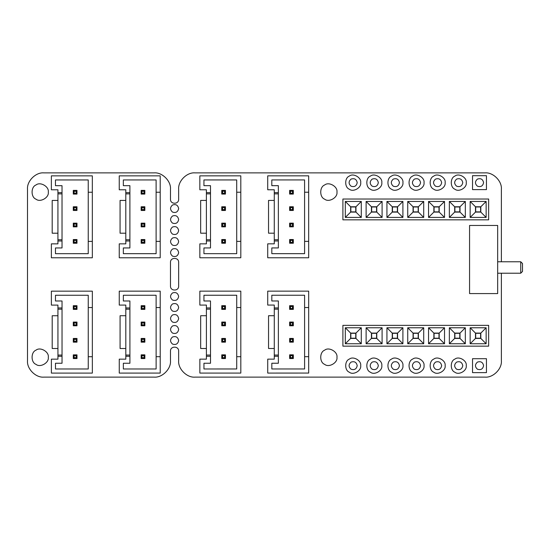 <?xml version="1.0" encoding="UTF-8"?>
<svg xmlns="http://www.w3.org/2000/svg" width="550" height="550" viewBox="0 0 550 550"><rect width="100%" height="100%" fill="white"/><g stroke="black" fill="none" stroke-linecap="round" stroke-linejoin="round"><path stroke-width="0.82" d="M62.033 355.066L62.033 309.189L57.936 309.189L57.943 355.066L62.033 355.066L62.033 356.29L57.943 356.29L57.943 355.066M62.033 356.29L62.033 363.254L55.481 363.254L55.481 368.988L88.254 368.988L88.254 356.703L92.345 356.703L92.352 373.086L51.384 373.086L51.384 359.164L57.943 359.157L57.943 356.29M57.936 309.189L57.936 305.092L51.384 305.092L51.377 291.163L92.345 291.163L92.345 307.546L88.248 307.546L88.248 295.254L55.474 295.261L55.474 300.994L62.033 300.994L62.033 309.189M57.936 307.959L62.033 307.959M92.345 356.703L92.345 307.546M88.248 307.546L88.254 356.703M57.936 315.741L52.202 315.741L52.202 348.507L57.936 348.507M76.161 306.522L74.112 306.522L74.112 308.571L76.161 308.571L76.161 306.522L76.986 305.704L76.986 309.389L73.294 309.389L73.294 305.704L76.986 305.704M76.168 322.905L74.119 322.905L74.119 324.954L76.168 324.954L76.168 322.905L76.986 322.087L76.986 325.772L73.301 325.772L73.294 322.087L76.986 322.087M73.301 354.86L76.986 354.86L76.986 358.545L73.301 358.545L73.301 354.86L74.119 355.678L74.119 357.727L76.168 357.727L76.168 355.678L74.119 355.678M76.168 341.337L76.168 339.295L74.119 339.295L74.119 341.344L76.168 341.337L76.986 342.162L73.301 342.162L73.301 338.47L76.986 338.47L76.986 342.162M74.119 357.727L73.301 358.545M76.986 354.86L76.168 355.678M76.168 357.727L76.986 358.545M73.301 342.162L74.119 341.344M73.301 338.47L74.119 339.295M76.168 339.295L76.986 338.47M76.986 325.772L76.168 324.954M73.301 325.772L74.119 324.954M74.119 322.905L73.294 322.087M76.986 309.389L76.161 308.571M73.294 309.389L74.112 308.571M74.112 306.522L73.294 305.704M129.91 355.059L129.903 309.183L125.806 309.183L125.806 315.734L125.812 355.059L129.91 355.059L129.91 356.29L125.812 356.29L125.812 355.059M129.91 356.29L129.91 363.248L123.351 363.254L123.351 368.988L156.124 368.981L156.124 356.696L160.222 356.696L160.222 373.079L119.261 373.086L119.261 359.157L125.812 359.157L125.812 356.29M125.806 309.183L125.806 305.085L119.254 305.085L119.254 291.156L160.215 291.156L160.215 307.539L156.118 307.539L156.118 295.254L123.351 295.254L123.351 300.988L129.903 300.988L129.903 309.183M125.806 307.952L129.903 307.952M160.222 356.696L160.215 307.539M156.118 307.539L156.124 356.696M125.806 315.734L120.072 315.734L120.079 348.507L125.812 348.507M144.038 306.515L141.989 306.515L141.989 308.564L144.038 308.564L144.038 306.515L144.856 305.697L144.856 309.382L141.171 309.382L141.171 305.697L144.856 305.697M144.038 322.898L141.989 322.905L141.989 324.947L144.038 324.947L144.038 322.898L144.856 322.08L144.856 325.772L141.171 325.772L141.171 322.08L144.856 322.08M141.171 354.853L144.856 354.853L144.856 358.538L141.171 358.538L141.171 354.853L141.989 355.671L141.989 357.72L144.038 357.72L144.038 355.671L141.989 355.671M144.038 341.337L144.038 339.288L141.989 339.288L141.989 341.337L144.038 341.337L144.856 342.155L141.171 342.155L141.171 338.47L144.856 338.47L144.856 342.155M141.989 357.72L141.171 358.538M144.856 354.853L144.038 355.671M144.038 357.72L144.856 358.538M141.171 342.155L141.989 341.337M141.171 338.47L141.989 339.288M144.038 339.288L144.856 338.47M144.856 325.772L144.038 324.947M141.171 325.772L141.989 324.947M141.989 322.905L141.171 322.08M144.856 309.382L144.038 308.564M141.171 309.382L141.989 308.564M141.989 306.515L141.171 305.697M129.896 239.752L129.896 193.875L125.799 193.875L125.799 239.752L129.896 239.752L129.896 240.982L125.799 240.982L125.799 239.752M129.896 240.982L129.896 247.947L123.344 247.947L123.344 253.681L156.118 253.681L156.111 241.388L160.208 241.388L160.208 257.771L119.247 257.778L119.247 243.849L125.799 243.849L125.799 240.982M125.799 193.875L125.799 189.778L119.247 189.778L119.24 175.856L160.208 175.849L160.208 192.232L156.111 192.232L156.111 179.946L123.338 179.946L123.338 185.68L129.896 185.68L129.896 193.875M125.799 192.644L129.896 192.644M160.208 241.388L160.208 192.232M156.111 192.232L156.111 241.388M125.799 200.427L120.065 200.427L120.065 233.2L125.799 233.2M144.024 191.214L141.976 191.214L141.976 193.256L144.024 193.256L144.024 191.214L144.843 190.389L144.843 194.081L141.157 194.081L141.157 190.389L144.843 190.389M144.024 207.597L141.983 207.597L141.983 209.646L144.024 209.646L144.024 207.597L144.849 206.779L144.849 210.464L141.157 210.464L141.157 206.779L144.849 206.779M141.164 239.546L144.849 239.546L144.849 243.231L141.164 243.231L141.164 239.546L141.983 240.364L141.983 242.413L144.031 242.413L144.031 240.364L141.983 240.364M144.031 226.029L144.031 223.981L141.983 223.981L141.983 226.029L144.031 226.029L144.849 226.847L141.164 226.847L141.164 223.163L144.849 223.163L144.849 226.847M141.983 242.413L141.164 243.231M144.849 239.546L144.031 240.364M144.031 242.413L144.849 243.231M141.164 226.847L141.983 226.029M141.164 223.163L141.983 223.981M144.031 223.981L144.849 223.163M144.849 210.464L144.024 209.646M141.157 210.464L141.983 209.646M141.983 207.597L141.157 206.779M144.843 194.081L144.024 193.256M141.157 194.081L141.976 193.256M141.976 191.214L141.157 190.389M62.026 239.759L62.019 193.882L57.929 193.882L57.929 239.759L62.026 239.759L62.026 240.989L57.929 240.989L57.929 239.759M62.026 240.989L62.026 247.954L55.474 247.954L55.474 253.688L88.241 253.681L88.241 241.395L92.338 241.395L92.338 257.778L51.377 257.785L51.377 243.856L57.929 243.856L57.929 240.989M57.929 193.882L57.929 189.784L51.37 189.784L51.37 175.856L92.331 175.856L92.331 192.239L88.241 192.239L88.234 179.953L55.468 179.953L55.468 185.687L62.019 185.687L62.019 193.882M57.929 192.651L62.019 192.651M92.338 241.395L92.331 192.239M88.241 192.239L88.241 241.395M57.929 200.434L52.195 200.434L52.195 233.207L57.929 233.207M76.154 191.214L74.106 191.214L74.106 193.263L76.154 193.263L76.154 191.214L76.972 190.396L76.972 194.081L73.287 194.081L73.287 190.396L76.972 190.396M76.154 207.604L74.106 207.604L74.106 209.653L76.154 209.646L76.154 207.604L76.972 206.779L76.972 210.471L73.287 210.471L73.287 206.779L76.972 206.779M73.287 239.553L76.979 239.553L76.979 243.238L73.294 243.238L73.287 239.553L74.112 240.371L74.112 242.419L76.161 242.419L76.161 240.371L74.112 240.371M76.154 226.036L76.154 223.988L74.106 223.988L74.106 226.036L76.154 226.036L76.979 226.854L73.287 226.854L73.287 223.169L76.979 223.169L76.979 226.854M74.112 242.419L73.294 243.238M76.979 239.553L76.161 240.371M76.161 242.419L76.979 243.238M73.287 226.854L74.106 226.036M73.287 223.169L74.106 223.988M76.154 223.988L76.979 223.169M76.972 210.471L76.154 209.646M73.287 210.471L74.106 209.653M74.106 207.604L73.287 206.779M76.972 194.081L76.154 193.263M73.287 194.081L74.106 193.263M74.106 191.214L73.287 190.396M210.506 355.053L210.499 309.176L206.408 309.176L206.408 355.053L210.506 355.053L210.506 356.283L206.408 356.283L206.408 355.053M210.506 356.283L210.506 363.241L203.954 363.248L203.954 368.981L236.72 368.974L236.72 356.689L240.817 356.689L240.817 373.072L199.856 373.079L199.856 359.15L206.408 359.15L206.408 356.283M206.408 309.176L206.408 305.078L199.849 305.078L199.849 291.149L240.811 291.149L240.811 307.532L236.72 307.532L236.72 295.247L203.947 295.247L203.947 300.981L210.499 300.981L210.499 309.176M206.408 307.945L210.499 307.945M240.817 356.689L240.811 307.532M236.72 307.532L236.72 356.689M206.408 315.728L200.674 315.728L200.674 348.501L206.408 348.501M224.634 306.508L222.585 306.508L222.585 308.557L224.634 308.557L224.634 306.508L225.452 305.69L225.452 309.375L221.767 309.375L221.767 305.69L225.452 305.69M224.634 322.898L222.585 322.898L222.585 324.94L224.634 324.94L224.634 322.898L225.452 322.073L225.452 325.765L221.767 325.765L221.767 322.073L225.452 322.073M221.774 354.846L225.459 354.846L225.459 358.531L221.774 358.531L221.774 354.846L222.592 355.664L222.592 357.713L224.641 357.713L224.641 355.664L222.592 355.664M224.634 341.33L224.634 339.281L222.585 339.281L222.592 341.33L224.634 341.33L225.459 342.148L221.767 342.148L221.767 338.463L225.459 338.463L225.459 342.148M222.592 357.713L221.774 358.531M225.459 354.846L224.641 355.664M224.641 357.713L225.459 358.531M221.767 342.148L222.592 341.33M221.767 338.463L222.585 339.281M224.634 339.281L225.459 338.463M225.452 325.765L224.634 324.94M221.767 325.765L222.585 324.94M222.585 322.898L221.767 322.073M225.452 309.375L224.634 308.557M221.767 309.375L222.585 308.557M222.585 306.508L221.767 305.69M278.376 355.046L278.376 309.169L274.278 309.169L274.278 355.046L278.376 355.046L278.376 356.276L274.278 356.276L274.278 355.046M278.376 356.276L278.376 363.241L271.824 363.241L271.824 368.974L304.597 368.967L304.597 356.682L308.688 356.682L308.694 373.065L267.726 373.072L267.726 359.143L274.285 359.143L274.278 356.276M274.278 309.169L274.278 305.071L267.726 305.071L267.719 291.143L308.688 291.143L308.688 307.526L304.59 307.526L304.59 295.24L271.817 295.24L271.817 300.974L278.376 300.974L278.376 309.169M274.278 307.938L278.376 307.938M308.688 356.682L308.688 307.526M304.59 307.526L304.597 356.682M274.278 315.721L268.544 315.721L268.544 348.494L274.278 348.494M292.504 306.501L290.455 306.501L290.455 308.55L292.504 308.55L292.504 306.501L293.322 305.683L293.322 309.375L289.637 309.375L289.637 305.683L293.322 305.683M292.504 322.891L290.462 322.891L290.462 324.94L292.504 324.94L292.504 322.891L293.329 322.073L293.329 325.758L289.637 325.758L289.637 322.073L293.329 322.073M289.644 354.839L293.329 354.839L293.329 358.524L289.644 358.524L289.644 354.839L290.462 355.658L290.462 357.706L292.511 357.706L292.511 355.658L290.462 355.658M292.511 341.323L292.511 339.274L290.462 339.274L290.462 341.323L292.511 341.323L293.329 342.141L289.644 342.141L289.644 338.456L293.329 338.456L293.329 342.141M290.462 357.706L289.644 358.524M293.329 354.839L292.511 355.658M292.511 357.706L293.329 358.524M289.644 342.141L290.462 341.323M289.644 338.456L290.462 339.274M292.511 339.274L293.329 338.456M293.329 325.758L292.504 324.94M289.637 325.758L290.462 324.94M290.462 322.891L289.637 322.073M293.322 309.375L292.504 308.55M289.637 309.375L290.455 308.55M290.455 306.501L289.637 305.683M278.369 239.738L278.362 193.861L274.271 193.861L274.271 239.738L278.369 239.738L278.369 240.969L274.271 240.969L274.271 239.738M278.369 240.969L278.369 247.933L271.817 247.933L271.817 253.667L304.583 253.667L304.583 241.374L308.681 241.374L308.681 257.764L267.719 257.764L267.719 243.836L274.271 243.836L274.271 240.969M274.271 193.861L274.264 189.764L267.712 189.764L267.712 175.842L308.674 175.835L308.674 192.218L304.583 192.225L304.576 179.933L271.81 179.933L271.81 185.673L278.362 185.673L278.362 193.861M274.271 192.631L278.362 192.631M308.681 241.374L308.674 192.218M304.583 192.225L304.583 241.374M274.271 200.42L268.531 200.42L268.538 233.186L274.271 233.186M292.497 191.201L290.448 191.201L290.448 193.249L292.497 193.249L292.497 191.201L293.315 190.383L293.315 194.067L289.63 194.067L289.63 190.383L293.315 190.383M292.497 207.584L290.448 207.584L290.448 209.633L292.497 209.633L292.497 207.584L293.315 206.766L293.315 210.451L289.63 210.451L289.63 206.766L293.315 206.766M289.63 239.532L293.322 239.532L293.322 243.224L289.63 243.224L289.63 239.532L290.455 240.357L290.455 242.399L292.497 242.399L292.497 240.357L290.455 240.357M292.497 226.016L292.497 223.967L290.448 223.967L290.448 226.016L292.497 226.016L293.315 226.834L289.63 226.834L289.63 223.149L293.315 223.149L293.315 226.834M290.455 242.399L289.63 243.224M293.322 239.532L292.497 240.357M292.497 242.399L293.322 243.224M289.63 226.834L290.448 226.016M289.63 223.149L290.448 223.967M292.497 223.967L293.315 223.149M293.315 210.451L292.497 209.633M289.63 210.451L290.448 209.633M290.448 207.584L289.63 206.766M293.315 194.067L292.497 193.249M289.63 194.067L290.448 193.249M290.448 191.201L289.63 190.383M210.499 239.745L210.492 193.868L206.394 193.868L206.394 200.42L206.401 239.745L210.499 239.745L210.499 240.976L206.401 240.976L206.401 239.745M210.499 240.976L210.499 247.94L203.94 247.94L203.94 253.674L236.713 253.674L236.713 241.381L240.811 241.381L240.811 257.764L199.849 257.771L199.849 243.843L206.401 243.843L206.401 240.976M206.394 193.868L206.394 189.771L199.843 189.771L199.843 175.849L240.804 175.842L240.804 192.225L236.706 192.225L236.706 179.939L203.94 179.939L203.94 185.673L210.492 185.673L210.492 193.868M206.394 192.637L210.492 192.637M240.811 241.381L240.804 192.225M236.706 192.225L236.713 241.381M206.394 200.42L200.661 200.42L200.667 233.193L206.401 233.193M224.627 191.208L222.578 191.208L222.578 193.249L224.627 193.249L224.627 191.208L225.445 190.383L225.445 194.074L221.76 194.074L221.76 190.383L225.445 190.383M224.627 207.591L222.578 207.591L222.578 209.639L224.627 209.639L224.627 207.591L225.445 206.772L225.445 210.458L221.76 210.458L221.76 206.772L225.445 206.772M221.76 239.539L225.445 239.539L225.445 243.224L221.76 243.224L221.76 239.539L222.578 240.357L222.578 242.406L224.627 242.406L224.627 240.357L222.578 240.357M224.627 226.022L224.627 223.974L222.578 223.974L222.578 226.022L224.627 226.022L225.445 226.841L221.76 226.841L221.76 223.156L225.445 223.156L225.445 226.841M222.578 242.406L221.76 243.224M225.445 239.539L224.627 240.357M224.627 242.406L225.445 243.224M221.76 226.841L222.578 226.022M221.76 223.156L222.578 223.974M224.627 223.974L225.445 223.156M225.445 210.458L224.627 209.639M221.76 210.458L222.578 209.639M222.578 207.591L221.76 206.772M225.445 194.074L224.627 193.249M221.76 194.074L222.578 193.249M222.578 191.208L221.76 190.383M488.654 346.156L488.654 325.353L342.897 325.353L342.897 346.156L488.654 346.156M345.311 343.743L345.311 327.766L361.288 327.766L361.288 343.743L345.311 343.743L350.639 338.415L355.96 338.415L355.96 333.094L350.639 333.094L350.639 338.415M486.138 327.766L486.138 343.743L470.161 343.743L470.161 327.766L486.138 327.766L480.817 333.094L475.489 333.094L475.489 338.415L480.817 338.415L486.138 343.743M465.328 327.766L465.328 343.743L449.357 343.743L449.357 327.766L465.328 327.766L460.006 333.094L454.678 333.094L454.678 338.415L460.006 338.415L465.328 343.743M444.524 327.766L444.524 343.743L428.546 343.743L428.546 327.766L444.524 327.766L439.196 333.094L433.874 333.094L433.874 338.415L439.196 338.415L444.524 343.743M423.713 327.766L423.713 343.743L407.736 343.743L407.736 327.766L423.713 327.766L418.385 333.094L413.064 333.094L413.064 338.415L418.385 338.415L423.713 343.743M402.902 327.766L402.902 343.743L386.932 343.743L386.932 327.766L402.902 327.766L397.581 333.094L392.253 333.094L392.253 338.415L397.581 338.415L402.902 343.743M366.121 327.766L382.092 327.766L382.092 343.743L366.121 343.743L366.121 327.766L371.442 333.094L371.442 338.415L376.771 338.415L376.771 333.094L371.442 333.094M470.161 327.766L475.489 333.094M470.161 343.743L475.489 338.415M480.817 338.415L480.817 333.094M449.357 327.766L454.678 333.094M449.357 343.743L454.678 338.415M460.006 338.415L460.006 333.094M428.546 327.766L433.874 333.094M428.546 343.743L433.874 338.415M439.196 338.415L439.196 333.094M407.736 327.766L413.064 333.094M407.736 343.743L413.064 338.415M418.385 338.415L418.385 333.094M386.932 327.766L392.253 333.094M386.932 343.743L392.253 338.415M397.581 338.415L397.581 333.094M355.96 338.415L361.288 343.743M355.96 333.094L361.288 327.766M345.311 327.766L350.639 333.094M376.771 338.415L382.092 343.743M376.771 333.094L382.092 327.766M366.121 343.743L371.442 338.415M355.754 333.3L350.838 333.3L350.838 338.216L355.754 338.216L355.754 333.3M376.564 333.3L371.649 333.3L371.649 338.216L376.564 338.216L376.564 333.3M397.375 333.3L392.459 333.3L392.459 338.216L397.375 338.216L397.375 333.3M418.186 333.3L413.27 333.3L413.27 338.216L418.186 338.216L418.186 333.3M438.989 333.3L434.074 333.3L434.074 338.216L438.989 338.216L438.989 333.3M459.8 333.3L454.884 333.3L454.884 338.216L459.8 338.216L459.8 333.3M480.611 333.3L475.695 333.3L475.695 338.216L480.611 338.216L480.611 333.3M488.654 219.842L488.654 199.031L342.897 199.031L342.897 219.842L488.654 219.842M345.311 217.422L345.311 201.444L361.288 201.444L361.288 217.422L345.311 217.422L350.639 212.094L355.96 212.094L355.96 206.772L350.639 206.772L350.639 212.094M486.138 201.444L486.138 217.422L470.161 217.422L470.161 201.444L486.138 201.444L480.817 206.772L475.489 206.772L475.489 212.094L480.817 212.094L486.138 217.422M465.328 201.444L465.328 217.422L449.357 217.422L449.357 201.444L465.328 201.444L460.006 206.772L454.678 206.772L454.678 212.094L460.006 212.094L465.328 217.422M444.524 201.444L444.524 217.422L428.546 217.422L428.546 201.444L444.524 201.444L439.196 206.772L433.874 206.772L433.874 212.094L439.196 212.094L444.524 217.422M423.713 201.444L423.713 217.422L407.736 217.422L407.736 201.444L423.713 201.444L418.385 206.772L413.064 206.772L413.064 212.094L418.385 212.094L423.713 217.422M402.902 201.444L402.902 217.422L386.932 217.422L386.932 201.444L402.902 201.444L397.581 206.772L392.253 206.772L392.253 212.094L397.581 212.094L402.902 217.422M366.121 201.444L382.092 201.444L382.092 217.422L366.121 217.422L366.121 201.444L371.442 206.772L371.442 212.094L376.771 212.094L376.771 206.772L371.442 206.772M470.161 201.444L475.489 206.772M470.161 217.422L475.489 212.094M480.817 212.094L480.817 206.772M449.357 201.444L454.678 206.772M449.357 217.422L454.678 212.094M460.006 212.094L460.006 206.772M428.546 201.444L433.874 206.772M428.546 217.422L433.874 212.094M439.196 212.094L439.196 206.772M407.736 201.444L413.064 206.772M407.736 217.422L413.064 212.094M418.385 212.094L418.385 206.772M386.932 201.444L392.253 206.772M386.932 217.422L392.253 212.094M397.581 212.094L397.581 206.772M355.96 212.094L361.288 217.422M355.96 206.772L361.288 201.444M345.311 201.444L350.639 206.772M376.771 212.094L382.092 217.422M376.771 206.772L382.092 201.444M366.121 217.422L371.442 212.094M355.754 206.979L350.838 206.979L350.838 211.894L355.754 211.894L355.754 206.979M376.564 206.979L371.649 206.979L371.649 211.894L376.564 211.894L376.564 206.979M397.375 206.979L392.459 206.979L392.459 211.894L397.375 211.894L397.375 206.979M418.186 206.979L413.27 206.979L413.27 211.894L418.186 211.894L418.186 206.979M438.989 206.979L434.074 206.979L434.074 211.894L438.989 211.894L438.989 206.979M459.8 206.979L454.884 206.979L454.884 211.894L459.8 211.894L459.8 206.979M480.611 206.979L475.695 206.979L475.695 211.894L480.611 211.894L480.611 206.979M483.587 365.661C482.845 369.112 480.796 370.294 477.441 369.208C474.829 366.843 474.829 364.478 477.441 362.113C480.796 361.034 482.845 362.216 483.587 365.661M472.526 358.703L472.526 372.625L486.454 372.625L486.454 358.703L472.526 358.703M501.38 261.766L501.38 189.214C502.109 181.129 493.123 172.143 485.038 172.872L194.989 172.872C186.911 172.143 177.918 181.129 178.654 189.214L178.654 199.279C178.874 204.545 170.259 204.545 170.479 199.279L170.479 189.214C171.208 181.129 162.222 172.143 154.137 172.872L43.842 172.872C35.757 172.143 26.771 181.129 27.5 189.214L27.5 360.786C26.771 368.871 35.757 377.857 43.842 377.128L154.137 377.128C162.222 377.857 171.208 368.871 170.479 360.786L170.479 351.099C170.259 345.833 178.874 345.833 178.654 351.099L178.654 360.786C177.918 368.871 186.911 377.857 194.989 377.128L485.038 377.128C493.123 377.857 502.109 368.871 501.38 360.786L501.38 273.206M178.654 318.512C177.911 321.949 175.869 323.132 172.521 322.053C169.916 319.694 169.916 317.336 172.521 314.978C175.869 313.899 177.911 315.081 178.654 318.512M178.654 241.574C177.911 245.011 175.869 246.187 172.521 245.114C169.916 242.756 169.916 240.398 172.521 238.033C175.869 236.961 177.911 238.136 178.654 241.574M178.654 208.539C177.911 211.977 175.869 213.159 172.521 212.08C169.916 209.722 169.916 207.364 172.521 205.006C175.869 203.926 177.911 205.109 178.654 208.539M178.654 252.587C177.911 256.018 175.869 257.201 172.521 256.121C169.916 253.763 169.916 251.405 172.521 249.047C175.869 247.968 177.911 249.15 178.654 252.587M178.654 329.526C177.911 332.963 175.869 334.139 172.521 333.066C169.916 330.708 169.916 328.343 172.521 325.985C175.869 324.913 177.911 326.088 178.654 329.526M178.654 307.505C177.911 310.942 175.869 312.118 172.521 311.046C169.916 308.681 169.916 306.322 172.521 303.964C175.869 302.892 177.911 304.067 178.654 307.505M178.654 230.56C177.911 233.998 175.869 235.18 172.521 234.101C169.916 231.742 169.916 229.384 172.521 227.026C175.869 225.947 177.911 227.129 178.654 230.56M178.654 219.553C177.911 222.991 175.869 224.166 172.521 223.094C169.916 220.729 169.916 218.371 172.521 216.012C175.869 214.94 177.911 216.116 178.654 219.553M178.654 296.491C177.911 299.929 175.869 301.111 172.521 300.032C169.916 297.674 169.916 295.316 172.521 292.957C175.869 291.878 177.911 293.061 178.654 296.491M178.654 340.539C177.911 343.97 175.869 345.153 172.521 344.073C169.916 341.715 169.916 339.357 172.521 336.999C175.869 335.919 177.911 337.102 178.654 340.539M170.479 286.082L170.479 262.371C170.259 257.104 178.874 257.104 178.654 262.371L178.654 286.082C178.874 291.356 170.259 291.356 170.479 286.082C170.259 291.356 178.874 291.356 178.654 286.082M336.944 192.081C337.927 197.546 328.9 202.758 324.658 199.176C319.426 197.292 319.426 186.869 324.658 184.986C328.9 181.397 337.927 186.615 336.944 192.081M48.29 192.081C49.273 197.546 40.246 202.758 36.004 199.176C30.772 197.292 30.772 186.869 36.004 184.986C40.246 181.397 49.273 186.615 48.29 192.081M336.944 357.266C337.927 362.732 328.9 367.95 324.658 364.361C319.426 362.478 319.426 352.055 324.658 350.171C328.9 346.589 337.927 351.801 336.944 357.266M48.29 357.266C49.273 362.732 40.246 367.95 36.004 364.361C30.772 362.478 30.772 352.055 36.004 350.171C40.246 346.589 49.273 351.801 48.29 357.266M399.438 365.661C398.695 369.112 396.646 370.294 393.291 369.208C390.679 366.843 390.679 364.478 393.291 362.113C396.646 361.034 398.695 362.216 399.438 365.661M402.909 365.661C403.817 360.614 395.478 355.802 391.559 359.109C386.726 360.848 386.726 370.48 391.559 372.219C395.478 375.526 403.817 370.714 402.909 365.661M378.324 182.648C377.582 186.093 375.533 187.275 372.178 186.196C369.566 183.831 369.566 181.466 372.178 179.101C375.533 178.021 377.582 179.204 378.324 182.648M381.796 182.648C382.704 177.602 374.364 172.782 370.446 176.096C365.612 177.836 365.612 187.468 370.446 189.2C374.364 192.514 382.704 187.701 381.796 182.648M462.777 182.648C462.034 186.093 459.986 187.275 456.631 186.196C454.018 183.831 454.018 181.466 456.631 179.101C459.986 178.021 462.034 179.204 462.777 182.648M466.249 182.648C467.156 177.602 458.817 172.782 454.898 176.096C450.072 177.836 450.072 187.468 454.898 189.2C458.817 192.514 467.156 187.701 466.249 182.648M441.664 182.648C440.921 186.093 438.873 187.275 435.518 186.196C432.905 183.831 432.905 181.466 435.518 179.101C438.873 178.021 440.921 179.204 441.664 182.648M445.136 182.648C446.043 177.602 437.704 172.782 433.785 176.096C428.959 177.836 428.959 187.468 433.785 189.2C437.704 192.514 446.043 187.701 445.136 182.648M357.211 182.648C356.469 186.093 354.42 187.275 351.065 186.196C348.452 183.831 348.452 181.466 351.065 179.101C354.42 178.021 356.469 179.204 357.211 182.648M360.683 182.648C361.591 177.602 353.251 172.782 349.332 176.096C344.499 177.836 344.499 187.468 349.332 189.2C353.251 192.514 361.591 187.701 360.683 182.648M420.551 365.661C419.808 369.112 417.759 370.294 414.404 369.208C411.792 366.843 411.792 364.478 414.404 362.113C417.759 361.034 419.808 362.216 420.551 365.661M424.022 365.661C424.93 360.614 416.591 355.802 412.672 359.109C407.846 360.848 407.846 370.48 412.672 372.219C416.591 375.526 424.93 370.714 424.022 365.661M462.777 365.661C462.034 369.112 459.986 370.294 456.631 369.208C454.018 366.843 454.018 364.478 456.631 362.113C459.986 361.034 462.034 362.216 462.777 365.661M466.249 365.661C467.156 360.614 458.817 355.802 454.898 359.109C450.072 360.848 450.072 370.48 454.898 372.219C458.817 375.526 467.156 370.714 466.249 365.661M378.324 365.661C377.582 369.112 375.533 370.294 372.178 369.208C369.566 366.843 369.566 364.478 372.178 362.113C375.533 361.034 377.582 362.216 378.324 365.661M381.796 365.661C382.704 360.614 374.364 355.802 370.446 359.109C365.612 360.848 365.612 370.48 370.446 372.219C374.364 375.526 382.704 370.714 381.796 365.661M399.438 182.648C398.695 186.093 396.646 187.275 393.291 186.196C390.679 183.831 390.679 181.466 393.291 179.101C396.646 178.021 398.695 179.204 399.438 182.648M402.909 182.648C403.817 177.602 395.478 172.782 391.559 176.096C386.726 177.836 386.726 187.468 391.559 189.2C395.478 192.514 403.817 187.701 402.909 182.648M483.587 182.648C482.845 186.093 480.796 187.275 477.441 186.196C474.829 183.831 474.829 181.466 477.441 179.101C480.796 178.021 482.845 179.204 483.587 182.648M486.454 175.684L472.526 175.684L472.526 189.613L486.454 189.613L486.454 175.684M420.551 182.648C419.808 186.093 417.759 187.275 414.404 186.196C411.792 183.831 411.792 181.466 414.404 179.101C417.759 178.021 419.808 179.204 420.551 182.648M424.022 182.648C424.93 177.602 416.591 172.782 412.672 176.096C407.846 177.836 407.846 187.468 412.672 189.2C416.591 192.514 424.93 187.701 424.022 182.648M357.211 365.661C356.469 369.112 354.42 370.294 351.065 369.208C348.452 366.843 348.452 364.478 351.065 362.113C354.42 361.034 356.469 362.216 357.211 365.661M360.683 365.661C361.591 360.614 353.251 355.802 349.332 359.109C344.499 360.848 344.499 370.48 349.332 372.219C353.251 375.526 361.591 370.714 360.683 365.661M441.664 365.661C440.921 369.112 438.873 370.294 435.518 369.208C432.905 366.843 432.905 364.478 435.518 362.113C438.873 361.034 440.921 362.216 441.664 365.661M445.136 365.661C446.043 360.614 437.704 355.802 433.785 359.109C428.959 360.848 428.959 370.48 433.785 372.219C437.704 375.526 446.043 370.714 445.136 365.661M522.5 271.452L520.747 273.206L520.747 261.766L522.5 263.519L522.5 271.452M497.674 273.206L520.747 273.206M497.674 261.766L520.747 261.766M497.674 293.583L497.674 225.459L469.569 225.459L469.569 293.583L497.674 293.583M178.654 262.371C178.874 257.104 170.259 257.104 170.479 262.371M178.654 189.214C177.918 181.129 186.911 172.143 194.989 172.872M485.038 172.872C493.123 172.143 502.109 181.129 501.38 189.214M501.38 360.786C502.109 368.871 493.123 377.857 485.038 377.128M194.989 377.128C186.911 377.857 177.918 368.871 178.654 360.786M170.479 351.099C170.259 345.833 178.874 345.833 178.654 351.099M170.479 360.786C171.208 368.871 162.222 377.857 154.137 377.128M43.842 377.128C35.757 377.857 26.771 368.871 27.5 360.786M27.5 189.214C26.771 181.129 35.757 172.143 43.842 172.872M154.137 172.872C162.222 172.143 171.208 181.129 170.479 189.214M178.654 199.279C178.874 204.545 170.259 204.545 170.479 199.279"/></g></svg>
